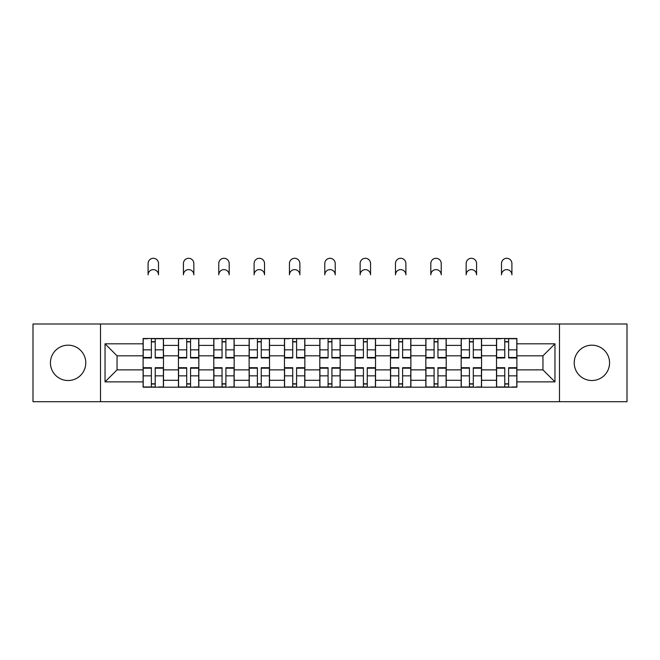 <?xml version="1.0" encoding="UTF-8"?>
<svg xmlns="http://www.w3.org/2000/svg" width="660" height="660" viewBox="0 0 660 660"><rect width="100%" height="100%" fill="white"/><g stroke="black" fill="none" stroke-linecap="round" stroke-linejoin="round"><path stroke-width="0.99" d="M591.888 345.18A17.672 17.672 0 0 0 574.216 362.851A17.672 17.672 0 0 0 591.888 380.523A17.672 17.672 0 0 0 609.559 362.851A17.672 17.672 0 0 0 591.888 345.18M68.112 345.18A17.672 17.672 0 0 0 50.441 362.851A17.672 17.672 0 0 0 68.112 380.523A17.672 17.672 0 0 0 85.784 362.851A17.672 17.672 0 0 0 68.112 345.18M559.49 401.701L627 401.701L627 323.994L33 323.994L33 401.701L559.49 401.701L559.49 323.994M178.439 387.205L178.439 345.403L163.49 345.403L163.49 387.205M163.49 345.403L163.49 338.498M178.439 345.403L178.439 338.498M198.833 338.498L198.833 387.205M213.782 387.205L213.782 338.498M234.168 338.498L234.168 387.205M249.125 387.205L249.125 338.498M269.511 338.498L269.511 387.205M284.468 387.205L284.468 338.498M304.854 338.498L304.854 387.205M319.803 387.205L319.803 338.498M340.197 338.498L340.197 387.205M355.146 387.205L355.146 338.498M375.532 338.498L375.532 387.205M390.489 387.205L390.489 338.498M410.875 338.498L410.875 387.205M425.832 387.205L425.832 338.498M446.218 338.498L446.218 387.205M461.167 387.205L461.167 338.498M481.561 338.498L481.561 387.205M496.51 387.205L496.51 338.498M496.51 369.872L481.561 369.872M461.167 369.872L446.218 369.872M425.832 369.872L410.875 369.872M390.489 369.872L375.532 369.872M355.146 369.872L340.197 369.872M319.803 369.872L304.854 369.872M284.468 369.872L269.511 369.872M249.125 369.872L234.168 369.872M213.782 369.872L198.833 369.872M178.439 369.872L163.49 369.872M496.51 355.822L481.561 355.822M461.167 355.822L446.218 355.822M425.832 355.822L410.875 355.822M390.489 355.822L375.532 355.822M355.146 355.822L340.197 355.822M319.803 355.822L304.854 355.822M284.468 355.822L269.511 355.822M249.125 355.822L234.168 355.822M213.782 355.822L198.833 355.822M178.439 355.822L163.49 355.822M117.051 369.872L143.105 369.872L143.105 355.822L117.051 355.822L117.051 369.872L105.039 381.876L105.039 343.819L143.105 343.819L143.105 355.822M516.895 355.822L516.895 369.872L542.949 369.872L542.949 355.822L516.895 355.822L516.895 338.498L143.105 338.498L143.105 343.819M516.895 343.819L554.961 343.819L554.961 381.876L516.895 381.876L516.895 369.872M143.105 369.872L143.105 387.205L516.895 387.205L516.895 381.876M143.105 381.876L105.039 381.876M100.51 401.701L100.51 323.994M155.224 383.807L151.371 383.807M151.371 341.897L155.224 341.897M190.558 383.807L186.714 383.807M186.714 341.897L190.558 341.897M225.901 383.807L222.049 383.807M222.049 341.897L225.901 341.897M261.245 383.807L257.392 383.807M257.392 341.897L261.245 341.897M296.587 383.807L292.735 383.807M292.735 341.897L296.587 341.897M331.922 383.807L328.078 383.807M328.078 341.897L331.922 341.897M367.265 383.807L363.412 383.807M363.412 341.897L367.265 341.897M402.608 383.807L398.755 383.807M398.755 341.897L402.608 341.897M437.951 383.807L434.098 383.807M434.098 341.897L437.951 341.897M473.286 383.807L469.441 383.807M469.441 341.897L473.286 341.897M508.629 383.807L504.776 383.807M504.776 341.897L508.629 341.897M105.039 343.819L117.051 355.822M542.949 369.872L554.961 381.876M542.949 355.822L554.961 343.819M158.507 274.84A5.214 5.214 0 0 0 153.293 269.626A5.214 5.214 0 0 0 148.088 274.84L148.088 263.513A5.214 5.214 0 0 1 153.293 258.299A5.214 5.214 0 0 1 158.507 263.513L158.507 274.84M155.224 357.497L163.375 357.497L163.375 357.976L155.224 357.976L155.224 338.72L163.375 338.72L158.845 338.72M163.375 357.497L163.375 338.72M151.371 341.665L155.224 341.665M147.741 338.72L143.212 338.72L143.212 357.976L151.371 357.976L151.371 338.72L158.507 338.498M143.212 338.72L148.088 338.498M151.371 368.197L143.212 368.197L143.212 367.719L151.371 367.719L151.371 386.974L143.212 386.974L147.741 386.974M143.212 368.197L143.212 386.974M155.224 384.029L151.371 384.029M158.845 386.974L163.375 386.974L163.375 367.719L155.224 367.719L155.224 386.974L148.088 386.974M163.375 386.974L158.507 386.974M193.85 274.84A5.214 5.214 0 0 0 188.636 269.626A5.214 5.214 0 0 0 183.422 274.84L183.422 263.513A5.214 5.214 0 0 1 188.636 258.299A5.214 5.214 0 0 1 193.85 263.513L193.85 274.84M190.558 357.497L198.718 357.497L198.718 357.976L190.558 357.976L190.558 338.72L198.718 338.72L194.188 338.72M198.718 357.497L198.718 338.72M186.714 341.665L190.558 341.665M183.084 338.72L178.555 338.72L178.555 357.976L186.714 357.976L186.714 338.72L193.85 338.498M178.555 338.72L183.422 338.498M229.185 274.84A5.214 5.214 0 0 0 223.979 269.626A5.214 5.214 0 0 0 218.765 274.84L218.765 263.513A5.214 5.214 0 0 1 223.979 258.299A5.214 5.214 0 0 1 229.185 263.513L229.185 274.84M225.901 357.497L234.061 357.497L234.061 357.976L225.901 357.976L225.901 338.72L234.061 338.72L229.532 338.72M234.061 357.497L234.061 338.72M222.049 341.665L225.901 341.665M218.427 338.72L213.898 338.72L213.898 357.976L222.049 357.976L222.049 338.72L229.185 338.498M213.898 338.72L218.765 338.498M186.714 368.197L178.555 368.197L178.555 367.719L186.714 367.719L186.714 386.974L178.555 386.974L183.084 386.974M178.555 368.197L178.555 386.974M190.558 384.029L186.714 384.029M194.188 386.974L198.718 386.974L198.718 367.719L190.558 367.719L190.558 386.974L183.422 386.974M198.718 386.974L193.85 386.974M222.049 368.197L213.898 368.197L213.898 367.719L222.049 367.719L222.049 386.974L213.898 386.974L218.427 386.974M213.898 368.197L213.898 386.974M225.901 384.029L222.049 384.029M229.532 386.974L234.061 386.974L234.061 367.719L225.901 367.719L225.901 386.974L218.765 386.974M234.061 386.974L229.185 386.974M264.528 274.84A5.214 5.214 0 0 0 259.314 269.626A5.214 5.214 0 0 0 254.108 274.84L254.108 263.513A5.214 5.214 0 0 1 259.314 258.299A5.214 5.214 0 0 1 264.528 263.513L264.528 274.84M261.245 357.497L269.396 357.497L269.396 357.976L261.245 357.976L261.245 338.72L269.396 338.72L264.866 338.72M269.396 357.497L269.396 338.72M257.392 341.665L261.245 341.665M253.77 338.72L249.241 338.72L249.241 357.976L257.392 357.976L257.392 338.72L264.528 338.498M249.241 338.72L254.108 338.498M299.871 274.84A5.214 5.214 0 0 0 294.657 269.626A5.214 5.214 0 0 0 289.451 274.84L289.451 263.513A5.214 5.214 0 0 1 294.657 258.299A5.214 5.214 0 0 1 299.871 263.513L299.871 274.84M296.587 357.497L304.738 357.497L304.738 357.976L296.587 357.976L296.587 338.72L304.738 338.72L300.209 338.72M304.738 357.497L304.738 338.72M292.735 341.665L296.587 341.665M289.105 338.72L284.575 338.72L284.575 357.976L292.735 357.976L292.735 338.72L299.871 338.498M284.575 338.72L289.451 338.498M335.214 274.84A5.214 5.214 0 0 0 330 269.626A5.214 5.214 0 0 0 324.786 274.84L324.786 263.513A5.214 5.214 0 0 1 330 258.299A5.214 5.214 0 0 1 335.214 263.513L335.214 274.84M331.922 357.497L340.082 357.497L340.082 357.976L331.922 357.976L331.922 338.72L340.082 338.72L335.552 338.72M340.082 357.497L340.082 338.72M328.078 341.665L331.922 341.665M324.448 338.72L319.918 338.72L319.918 357.976L328.078 357.976L328.078 338.72L335.214 338.498M319.918 338.72L324.786 338.498M257.392 368.197L249.241 368.197L249.241 367.719L257.392 367.719L257.392 386.974L249.241 386.974L253.77 386.974M249.241 368.197L249.241 386.974M261.245 384.029L257.392 384.029M264.866 386.974L269.396 386.974L269.396 367.719L261.245 367.719L261.245 386.974L254.108 386.974M269.396 386.974L264.528 386.974M292.735 368.197L284.575 368.197L284.575 367.719L292.735 367.719L292.735 386.974L284.575 386.974L289.105 386.974M284.575 368.197L284.575 386.974M296.587 384.029L292.735 384.029M300.209 386.974L304.738 386.974L304.738 367.719L296.587 367.719L296.587 386.974L289.451 386.974M304.738 386.974L299.871 386.974M328.078 368.197L319.918 368.197L319.918 367.719L328.078 367.719L328.078 386.974L319.918 386.974L324.448 386.974M319.918 368.197L319.918 386.974M331.922 384.029L328.078 384.029M335.552 386.974L340.082 386.974L340.082 367.719L331.922 367.719L331.922 386.974L324.786 386.974M340.082 386.974L335.214 386.974M370.549 274.84A5.214 5.214 0 0 0 365.343 269.626A5.214 5.214 0 0 0 360.129 274.84L360.129 263.513A5.214 5.214 0 0 1 365.343 258.299A5.214 5.214 0 0 1 370.549 263.513L370.549 274.84M367.265 357.497L375.424 357.497L375.424 357.976L367.265 357.976L367.265 338.72L375.424 338.72L370.895 338.72M375.424 357.497L375.424 338.72M363.412 341.665L367.265 341.665M359.791 338.72L355.262 338.72L355.262 357.976L363.412 357.976L363.412 338.72L370.549 338.498M355.262 338.72L360.129 338.498M363.412 368.197L355.262 368.197L355.262 367.719L363.412 367.719L363.412 386.974L355.262 386.974L359.791 386.974M355.262 368.197L355.262 386.974M367.265 384.029L363.412 384.029M370.895 386.974L375.424 386.974L375.424 367.719L367.265 367.719L367.265 386.974L360.129 386.974M375.424 386.974L370.549 386.974M405.892 274.84A5.214 5.214 0 0 0 400.686 269.626A5.214 5.214 0 0 0 395.472 274.84L395.472 263.513A5.214 5.214 0 0 1 400.686 258.299A5.214 5.214 0 0 1 405.892 263.513L405.892 274.84M402.608 357.497L410.759 357.497L410.759 357.976L402.608 357.976L402.608 338.72L410.759 338.72L406.23 338.72M410.759 357.497L410.759 338.72M398.755 341.665L402.608 341.665M395.134 338.72L390.604 338.72L390.604 357.976L398.755 357.976L398.755 338.72L405.892 338.498M390.604 338.72L395.472 338.498M398.755 368.197L390.604 368.197L390.604 367.719L398.755 367.719L398.755 386.974L390.604 386.974L395.134 386.974M390.604 368.197L390.604 386.974M402.608 384.029L398.755 384.029M406.23 386.974L410.759 386.974L410.759 367.719L402.608 367.719L402.608 386.974L395.472 386.974M410.759 386.974L405.892 386.974M441.235 274.84A5.214 5.214 0 0 0 436.021 269.626A5.214 5.214 0 0 0 430.815 274.84L430.815 263.513A5.214 5.214 0 0 1 436.021 258.299A5.214 5.214 0 0 1 441.235 263.513L441.235 274.84M437.951 357.497L446.102 357.497L446.102 357.976L437.951 357.976L437.951 338.72L446.102 338.72L441.573 338.72M446.102 357.497L446.102 338.72M434.098 341.665L437.951 341.665M430.468 338.72L425.939 338.72L425.939 357.976L434.098 357.976L434.098 338.72L441.235 338.498M425.939 338.72L430.815 338.498M434.098 368.197L425.939 368.197L425.939 367.719L434.098 367.719L434.098 386.974L425.939 386.974L430.468 386.974M425.939 368.197L425.939 386.974M437.951 384.029L434.098 384.029M441.573 386.974L446.102 386.974L446.102 367.719L437.951 367.719L437.951 386.974L430.815 386.974M446.102 386.974L441.235 386.974M476.578 274.84A5.214 5.214 0 0 0 471.364 269.626A5.214 5.214 0 0 0 466.15 274.84L466.15 263.513A5.214 5.214 0 0 1 471.364 258.299A5.214 5.214 0 0 1 476.578 263.513L476.578 274.84M473.286 357.497L481.445 357.497L481.445 357.976L473.286 357.976L473.286 338.72L481.445 338.72L476.916 338.72M481.445 357.497L481.445 338.72M469.441 341.665L473.286 341.665M465.811 338.72L461.282 338.72L461.282 357.976L469.441 357.976L469.441 338.72L476.578 338.498M461.282 338.72L466.15 338.498M469.441 368.197L461.282 368.197L461.282 367.719L469.441 367.719L469.441 386.974L461.282 386.974L465.811 386.974M461.282 368.197L461.282 386.974M473.286 384.029L469.441 384.029M476.916 386.974L481.445 386.974L481.445 367.719L473.286 367.719L473.286 386.974L466.15 386.974M481.445 386.974L476.578 386.974M511.912 274.84A5.214 5.214 0 0 0 506.707 269.626A5.214 5.214 0 0 0 501.493 274.84L501.493 263.513A5.214 5.214 0 0 1 506.707 258.299A5.214 5.214 0 0 1 511.912 263.513L511.912 274.84M508.629 357.497L516.788 357.497L516.788 357.976L508.629 357.976L508.629 338.72L516.788 338.72L512.259 338.72M516.788 357.497L516.788 338.72M504.776 341.665L508.629 341.665M501.154 338.72L496.625 338.72L496.625 357.976L504.776 357.976L504.776 338.72L511.912 338.498M496.625 338.72L501.493 338.498M504.776 368.197L496.625 368.197L496.625 367.719L504.776 367.719L504.776 386.974L496.625 386.974L501.154 386.974M496.625 368.197L496.625 386.974M508.629 384.029L504.776 384.029M512.259 386.974L516.788 386.974L516.788 367.719L508.629 367.719L508.629 386.974L501.493 386.974M516.788 386.974L511.912 386.974M461.167 345.403L446.218 345.403M425.832 345.403L410.875 345.403M390.489 345.403L375.532 345.403M355.146 345.403L340.197 345.403M319.803 345.403L304.854 345.403M284.468 345.403L269.511 345.403M249.125 345.403L234.168 345.403M213.782 345.403L198.833 345.403M496.51 345.403L481.561 345.403M461.167 380.292L446.218 380.292M425.832 380.292L410.875 380.292M390.489 380.292L375.532 380.292M355.146 380.292L340.197 380.292M319.803 380.292L304.854 380.292M284.468 380.292L269.511 380.292M249.125 380.292L234.168 380.292M213.782 380.292L198.833 380.292M178.439 380.292L163.49 380.292M496.51 380.292L481.561 380.292M155.224 349.849L163.375 349.849M143.212 357.497L151.371 357.497M143.212 349.849L151.371 349.849M151.371 375.845L143.212 375.845M163.375 368.197L155.224 368.197M163.375 375.845L155.224 375.845M190.558 349.849L198.718 349.849M178.555 357.497L186.714 357.497M178.555 349.849L186.714 349.849M225.901 349.849L234.061 349.849M213.898 357.497L222.049 357.497M213.898 349.849L222.049 349.849M186.714 375.845L178.555 375.845M198.718 368.197L190.558 368.197M198.718 375.845L190.558 375.845M222.049 375.845L213.898 375.845M234.061 368.197L225.901 368.197M234.061 375.845L225.901 375.845M261.245 349.849L269.396 349.849M249.241 357.497L257.392 357.497M249.241 349.849L257.392 349.849M296.587 349.849L304.738 349.849M284.575 357.497L292.735 357.497M284.575 349.849L292.735 349.849M331.922 349.849L340.082 349.849M319.918 357.497L328.078 357.497M319.918 349.849L328.078 349.849M257.392 375.845L249.241 375.845M269.396 368.197L261.245 368.197M269.396 375.845L261.245 375.845M292.735 375.845L284.575 375.845M304.738 368.197L296.587 368.197M304.738 375.845L296.587 375.845M328.078 375.845L319.918 375.845M340.082 368.197L331.922 368.197M340.082 375.845L331.922 375.845M367.265 349.849L375.424 349.849M355.262 357.497L363.412 357.497M355.262 349.849L363.412 349.849M363.412 375.845L355.262 375.845M375.424 368.197L367.265 368.197M375.424 375.845L367.265 375.845M402.608 349.849L410.759 349.849M390.604 357.497L398.755 357.497M390.604 349.849L398.755 349.849M398.755 375.845L390.604 375.845M410.759 368.197L402.608 368.197M410.759 375.845L402.608 375.845M437.951 349.849L446.102 349.849M425.939 357.497L434.098 357.497M425.939 349.849L434.098 349.849M434.098 375.845L425.939 375.845M446.102 368.197L437.951 368.197M446.102 375.845L437.951 375.845M473.286 349.849L481.445 349.849M461.282 357.497L469.441 357.497M461.282 349.849L469.441 349.849M469.441 375.845L461.282 375.845M481.445 368.197L473.286 368.197M481.445 375.845L473.286 375.845M508.629 349.849L516.788 349.849M496.625 357.497L504.776 357.497M496.625 349.849L504.776 349.849M504.776 375.845L496.625 375.845M516.788 368.197L508.629 368.197M516.788 375.845L508.629 375.845"/></g></svg>
